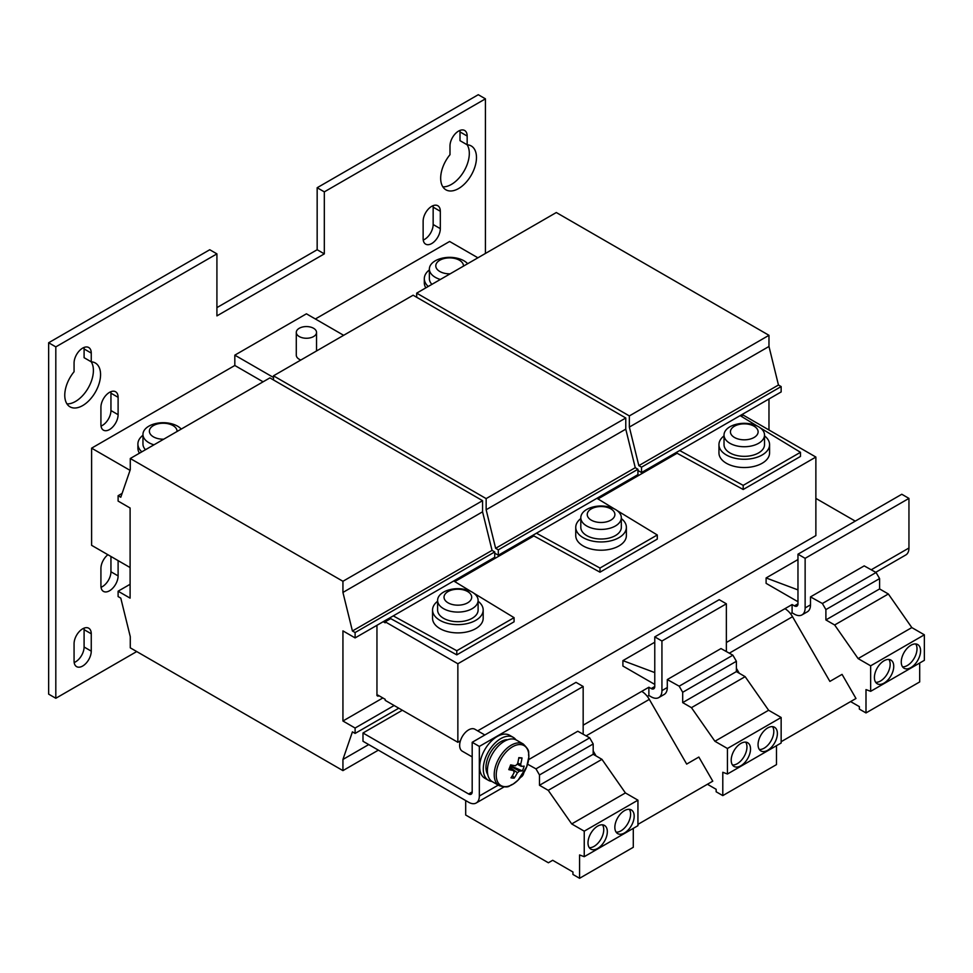 <?xml version="1.0" encoding="UTF-8"?>
<svg xmlns="http://www.w3.org/2000/svg" width="973" height="973" viewBox="0 0 973 973"><rect width="100%" height="100%" fill="white"/><g stroke="black" fill="none" stroke-linecap="round" stroke-linejoin="round"><path stroke-width="1.46" d="M109.511 392.362A12.15 7.018 120 0 0 100.924 407.237L100.924 424.605A12.15 7.018 120 0 0 103.442 430.163A12.15 7.018 120 0 0 112.795 426.904A12.15 7.018 120 0 0 118.11 414.68L118.11 397.312A12.15 7.018 120 0 0 115.592 391.754A12.15 7.018 120 0 0 109.511 392.362M431.72 206.325A12.15 7.018 120 0 0 423.133 221.212L423.133 238.58A12.15 7.018 120 0 0 425.651 244.138A12.15 7.018 120 0 0 435.016 240.878A12.15 7.018 120 0 0 440.319 228.655L440.319 211.287A12.15 7.018 120 0 0 437.801 205.729A12.15 7.018 120 0 0 431.72 206.325M107.881 554.707A12.15 7.018 120 0 0 100.924 568.463L100.924 585.831A12.15 7.018 120 0 0 103.442 591.389A12.15 7.018 120 0 0 112.795 588.13A12.15 7.018 120 0 0 118.11 575.907L118.11 560.606M458.575 131.087A12.15 7.018 120 0 0 449.988 145.974L449.988 154.707A25.31 14.619 120 0 0 445.914 189.808A25.31 14.619 120 0 0 471.236 175.189A25.31 14.619 120 0 0 471.236 145.962A25.31 14.619 120 0 0 467.162 144.795L467.162 136.05A12.15 7.018 120 0 0 464.656 130.491A12.15 7.018 120 0 0 458.575 131.087M82.656 628.826A12.15 7.018 120 0 0 74.07 643.7L74.07 661.068A12.15 7.018 120 0 0 76.587 666.627A12.15 7.018 120 0 0 85.952 663.379A12.15 7.018 120 0 0 91.255 651.144L91.255 633.788A12.15 7.018 120 0 0 88.738 628.217A12.15 7.018 120 0 0 82.656 628.826M82.656 348.127A12.15 7.018 120 0 0 74.07 363.002L74.07 371.747A25.31 14.619 120 0 0 70.007 406.836A25.31 14.619 120 0 0 95.318 392.228A25.31 14.619 120 0 0 95.318 362.99A25.31 14.619 120 0 0 91.255 361.822L91.255 353.077A12.15 7.018 120 0 0 88.738 347.519A12.15 7.018 120 0 0 82.656 348.127M740.867 743.433A13.671 7.893 120 0 0 731.939 755.486A13.671 7.893 120 0 0 734.031 766.432A13.671 7.893 120 0 0 740.867 765.763A13.671 7.893 120 0 0 749.794 753.71A13.671 7.893 120 0 0 747.702 742.752A13.671 7.893 120 0 0 740.867 743.433M732.487 764.985A13.671 7.893 120 0 0 737.291 763.696A13.671 7.893 120 0 0 745.671 742.131M767.721 727.926A13.671 7.893 120 0 0 758.794 739.979A13.671 7.893 120 0 0 760.886 750.937A13.671 7.893 120 0 0 767.721 750.256A13.671 7.893 120 0 0 776.649 738.203A13.671 7.893 120 0 0 774.557 727.257A13.671 7.893 120 0 0 767.721 727.926M759.329 749.49A13.671 7.893 120 0 0 764.133 748.188A13.671 7.893 120 0 0 772.526 726.636M624.52 810.606A13.671 7.893 120 0 0 615.581 822.659A13.671 7.893 120 0 0 617.685 833.606A13.671 7.893 120 0 0 624.52 832.937A13.671 7.893 120 0 0 633.447 820.884A13.671 7.893 120 0 0 631.343 809.937A13.671 7.893 120 0 0 624.52 810.606M616.128 832.158A13.671 7.893 120 0 0 620.932 830.869A13.671 7.893 120 0 0 629.324 809.317M597.665 826.113A13.671 7.893 120 0 0 588.738 838.154A13.671 7.893 120 0 0 590.83 849.113A13.671 7.893 120 0 0 597.665 848.432A13.671 7.893 120 0 0 606.593 836.391A13.671 7.893 120 0 0 604.501 825.432A13.671 7.893 120 0 0 597.665 826.113M589.273 847.665A13.671 7.893 120 0 0 594.077 846.364A13.671 7.893 120 0 0 602.469 824.812M910.923 645.257A13.671 7.893 120 0 0 901.995 657.298A13.671 7.893 120 0 0 904.087 668.256A13.671 7.893 120 0 0 910.923 667.575A13.671 7.893 120 0 0 919.85 655.534A13.671 7.893 120 0 0 917.758 644.576A13.671 7.893 120 0 0 910.923 645.257M902.543 666.809A13.671 7.893 120 0 0 907.347 665.508A13.671 7.893 120 0 0 915.727 643.956M884.068 660.752A13.671 7.893 120 0 0 875.141 672.805A13.671 7.893 120 0 0 877.232 683.751A13.671 7.893 120 0 0 884.068 683.082A13.671 7.893 120 0 0 893.007 671.029A13.671 7.893 120 0 0 890.903 660.083A13.671 7.893 120 0 0 884.068 660.752M875.688 682.304A13.671 7.893 120 0 0 880.492 681.015A13.671 7.893 120 0 0 888.884 659.463M724.021 435.88A25.31 14.619 0 0 0 718.95 444.649A25.31 14.619 0 0 0 720.993 450.402A25.31 14.619 0 0 0 749.356 458.964A25.31 14.619 0 0 0 769.582 444.649A25.31 14.619 0 0 0 767.539 438.896A25.31 14.619 0 0 0 764.523 435.88M729.945 443.311A20.251 11.688 180 0 1 724.021 435.04A20.251 11.688 180 0 1 729.945 426.77A20.251 11.688 180 0 1 735.685 424.447A32.912 32.912 0 0 1 752.859 424.447A20.251 11.688 180 0 1 758.587 426.77A20.251 11.688 180 0 1 764.523 435.04A20.251 11.688 180 0 1 758.587 443.311A20.251 11.688 180 0 1 729.945 443.311M764.523 435.04L764.523 444.649A20.251 11.688 180 0 1 758.587 452.919A20.251 11.688 180 0 1 736.525 455.449A20.251 11.688 180 0 1 724.021 444.649L724.021 435.04M754.051 426.186A13.829 7.979 0 0 0 734.493 426.186A13.829 7.979 0 0 0 734.493 437.485A13.829 7.979 0 0 0 754.051 437.485A13.829 7.979 0 0 0 754.051 426.186M718.95 444.649L718.95 452.919A25.31 14.619 0 0 0 726.369 463.257A25.31 14.619 0 0 0 753.953 466.42A25.31 14.619 0 0 0 769.582 452.919L769.582 444.649M484.834 734.992L474.933 729.264A12.661 7.31 120 0 0 460.861 739.516A12.661 7.31 120 0 0 462.272 751.192L472.185 756.909M498.431 764.304A23.072 13.318 120 0 0 504.367 786.622A23.072 13.318 120 0 0 526.661 766.906A23.072 13.318 120 0 0 520.725 744.588A23.072 13.318 120 0 0 498.431 764.304M512.516 775.457L514.158 778.12A39.82 17.733 -135 0 1 512.601 778.047A39.82 17.733 -135 0 1 510.971 777.828A40.416 31.89 95.3 0 0 514.194 772.416A5.254 3.028 120 0 1 513.695 770.531L509.487 767.94M517.709 763.075L520.616 764.401A40.416 31.89 -84.7 0 0 522.014 757.931A39.82 2.785 0.1 0 0 520.494 757.772A39.82 2.785 0.1 0 0 518.828 757.639A40.416 31.89 95.3 0 1 517.429 764.097A5.254 3.028 120 0 0 515.544 765.775A40.416 8.477 -158.7 0 1 510.643 764.875A39.82 17.867 -74.9 0 1 508.782 769.631A40.416 8.477 21.3 0 0 513.695 770.531M523.243 744.004L516.42 740.076A24.045 13.89 120 0 0 489.687 759.536A24.045 13.89 120 0 0 492.374 781.72L499.198 785.661C510.144 788.689 508.453 785.466 513.026 784.189L518.147 780.066L526.661 766.894L528.886 756.726C527.707 752.129 531.343 751.983 523.243 744.004A24.045 13.89 120 0 0 496.51 763.477A24.045 13.89 120 0 0 499.198 785.661M487.765 774.544A21.017 12.126 -60 0 1 487.972 757.651A21.017 12.126 -60 0 1 506.665 739.687L507.249 739.894M513.221 737.352L509.645 735.284A24.811 14.327 120 0 0 482.061 755.364A24.811 14.327 120 0 0 484.834 778.254L488.422 780.322A24.811 14.327 -60 0 1 485.649 757.432A24.811 14.327 -60 0 1 513.221 737.352A24.811 14.327 -60 0 1 515.921 739.808M467.636 591.548A13.829 7.979 0 0 0 448.079 591.548A13.829 7.979 0 0 0 448.079 602.834A13.829 7.979 0 0 0 467.636 602.834A13.829 7.979 0 0 0 467.636 591.548M443.542 592.131A20.251 11.688 180 0 1 449.271 589.808A32.912 32.912 0 0 1 466.444 589.808A20.251 11.688 180 0 1 472.185 592.131A20.251 11.688 180 0 1 478.108 600.402A20.251 11.688 180 0 1 472.185 608.66A20.251 11.688 180 0 1 443.542 608.66A20.251 11.688 180 0 1 437.607 600.402A20.251 11.688 180 0 1 443.542 592.131M478.108 600.402L478.108 610.01A20.251 11.688 180 0 1 472.185 618.281A20.251 11.688 180 0 1 450.11 620.81A20.251 11.688 180 0 1 437.607 610.01L437.607 600.402M437.607 601.241A25.31 14.619 0 0 0 432.547 610.01A25.31 14.619 0 0 0 434.59 615.763A25.31 14.619 0 0 0 462.941 624.325A25.31 14.619 0 0 0 483.18 610.01A25.31 14.619 0 0 0 481.136 604.257A25.31 14.619 0 0 0 478.108 601.241M432.547 610.01L432.547 618.281A25.31 14.619 0 0 0 439.954 628.607A25.31 14.619 0 0 0 467.551 631.781A25.31 14.619 0 0 0 483.18 618.281L483.18 610.01M296.291 332.413A10.131 5.85 0 0 0 302.542 337.813A10.131 5.85 0 0 0 313.586 336.549A10.131 5.85 0 0 0 316.541 332.413A10.131 5.85 0 0 0 310.29 327.013A10.131 5.85 0 0 0 299.258 328.278A10.131 5.85 0 0 0 296.291 332.413L296.291 355.157A10.131 5.85 0 0 0 300.839 360.034M463.44 266.152A13.829 7.979 0 0 0 459.402 260.217A13.829 7.979 0 0 0 439.845 260.217A13.829 7.979 0 0 0 439.845 271.503A13.829 7.979 0 0 0 450.122 273.839M440.38 279.47A20.251 11.688 180 0 1 435.308 277.329A20.251 11.688 180 0 1 429.373 269.059A20.251 11.688 180 0 1 435.308 260.788A20.251 11.688 180 0 1 441.037 258.477A32.912 32.912 0 0 1 458.21 258.477A20.251 11.688 180 0 1 463.951 260.788A20.251 11.688 180 0 1 467.648 263.719M431.915 284.347A20.251 11.688 180 0 1 429.373 278.679L429.373 269.059M177.037 431.501A13.829 7.979 0 0 0 172.987 425.566A13.829 7.979 0 0 0 153.442 425.566A13.829 7.979 0 0 0 153.442 436.865A13.829 7.979 0 0 0 163.719 439.188M153.965 444.819A20.251 11.688 180 0 1 148.893 442.691A20.251 11.688 180 0 1 142.958 434.42A20.251 11.688 180 0 1 148.893 426.15A20.251 11.688 180 0 1 154.634 423.827A32.912 32.912 0 0 1 171.795 423.827A20.251 11.688 180 0 1 177.536 426.15A20.251 11.688 180 0 1 181.233 429.081M610.837 508.867A13.829 7.979 0 0 0 591.292 508.867A13.829 7.979 0 0 0 591.292 520.154A13.829 7.979 0 0 0 610.837 520.154A13.829 7.979 0 0 0 610.837 508.867M586.743 509.451A20.251 11.688 180 0 1 592.484 507.128A32.912 32.912 0 0 1 609.645 507.128A20.251 11.688 180 0 1 615.386 509.451A20.251 11.688 180 0 1 621.321 517.721A20.251 11.688 180 0 1 615.386 525.992A20.251 11.688 180 0 1 586.743 525.992A20.251 11.688 180 0 1 580.808 517.721A20.251 11.688 180 0 1 586.743 509.451M621.321 517.721L621.321 527.33A20.251 11.688 180 0 1 615.386 535.6A20.251 11.688 180 0 1 593.311 538.13A20.251 11.688 180 0 1 580.808 527.33L580.808 517.721M580.808 518.56A25.31 14.619 0 0 0 575.748 527.33A25.31 14.619 0 0 0 577.792 533.082A25.31 14.619 0 0 0 606.143 541.645A25.31 14.619 0 0 0 626.381 527.33A25.31 14.619 0 0 0 624.338 521.577A25.31 14.619 0 0 0 621.321 518.56M575.748 527.33L575.748 535.6A25.31 14.619 0 0 0 583.168 545.938A25.31 14.619 0 0 0 610.752 549.1A25.31 14.619 0 0 0 626.381 535.6L626.381 527.33M815.873 498.395L855.255 521.127M583.168 734.226L583.168 686.488L576.004 682.353L472.185 742.29L472.185 791.9L468.597 793.968L362.99 732.997L402.372 710.254M726.369 651.557L726.369 603.807L719.205 599.672L654.768 636.877L654.768 686.488L651.18 688.556L648.882 687.23L641.73 691.365A15.191 8.769 -120 0 1 649.319 699.38L686.683 764.085L698.845 757.055L712.771 781.173L637.935 824.374M654.768 684.42L622.902 666.031L622.902 660.631L654.768 672.586M875.749 572.306L905.814 554.951A15.191 8.769 60 0 0 908.952 548.006L908.952 498.395L901.801 494.26L797.969 554.196L797.969 603.807L794.394 605.875L792.095 604.549L784.931 608.684A15.191 8.769 -120 0 1 792.521 616.7L829.884 681.404L842.059 674.374L855.985 698.492L781.149 741.706M797.969 601.74L766.104 583.35L766.104 577.95L797.969 589.906M790.526 613.72L792.095 612.82L794.394 614.145A15.191 8.769 -120 0 0 801.983 614.9A15.191 8.769 -120 0 0 805.133 607.943L805.133 558.332L797.969 554.196M647.313 696.4L648.882 695.5L651.18 696.826A15.191 8.769 -120 0 0 658.782 697.58A15.191 8.769 -120 0 0 661.932 690.623L661.932 641.012L654.768 636.877M583.168 686.488L479.336 746.425L479.336 796.036A15.191 8.769 -120 0 1 476.198 802.993A15.191 8.769 -120 0 1 468.597 802.239L362.99 741.268L362.99 732.997M908.952 498.395L805.133 558.332M801.983 614.9L807.359 611.798A15.191 8.769 -120 0 0 810.497 604.841L810.497 596.887L822.38 603.503L825.895 609.597L825.895 619.935L834.652 624.982L858.113 658.587L870.653 665.824L870.653 691.329L865.994 689.589L865.994 712.929L859.354 709.098L859.354 706.629L850.621 701.594M825.895 609.597L879.604 578.594L876.077 572.501L864.206 565.885L810.497 596.887M589.674 737.85L535.965 768.865L539.492 774.958L593.189 743.956L589.674 737.85L577.792 731.234L528.619 759.633M726.369 603.807L661.932 641.012M658.782 697.58L664.145 694.479A15.191 8.769 -120 0 0 667.296 687.522L667.296 679.568L679.178 686.184L682.693 692.277L682.693 702.615L691.45 707.663L714.912 741.268L727.439 748.492L727.439 774.009L722.793 772.27L722.793 795.61L716.152 791.779L716.152 789.31L707.42 784.262M682.693 692.277L736.391 661.275L732.876 655.182L720.993 648.565L667.296 679.568M739.261 673.255L736.391 668.305M593.189 750.974L596.048 755.936M648.882 695.5L648.882 687.23M792.095 612.82L792.095 604.549M468.597 793.968A5.06 2.919 -120 0 0 471.127 794.223A5.06 2.919 -120 0 0 472.185 791.9M520.579 777.366L520.944 777.159A15.191 8.769 -120 0 0 523.851 772.647M479.336 746.425L472.185 742.29M794.394 605.875A5.06 2.919 -120 0 0 796.923 606.13A5.06 2.919 -120 0 0 797.969 603.807M651.18 688.556A5.06 2.919 -120 0 0 653.722 688.811A5.06 2.919 -120 0 0 654.768 686.488M343.651 335.308L306.422 313.817L234.821 355.157L234.821 365.483L91.608 448.164L91.608 545.318L130.102 567.539M383.216 621.686L385.186 622.829L385.186 621.796L457.857 663.756L457.857 742.302L385.186 700.341L385.186 699.307L378.023 695.172L378.023 696.206L376.952 695.586L376.952 625.311M378.023 696.206L378.923 695.683M457.857 742.302L460.399 740.83M477.682 730.857L815.873 535.6L815.873 457.055L743.19 415.094L741.171 416.262M457.857 663.756L815.873 457.055M385.186 621.796L390.696 618.609L456.787 654.865L514.072 621.796L514.072 617.66L456.787 650.73L393.262 615.885M597.969 498.942L677.099 453.248L743.19 489.504L800.475 456.434L800.475 452.299L743.19 485.369L679.677 450.523M454.768 581.623L533.897 535.928L599.988 572.185L657.274 539.115L657.274 534.98L599.988 568.05L536.464 533.204M142.958 435.259A25.31 14.619 0 0 0 137.898 444.029L137.898 448.164A25.31 14.619 0 0 0 139.455 453.199M137.898 444.029A25.31 14.619 0 0 0 141.815 451.837M145.512 449.708A20.251 11.688 180 0 1 142.958 444.029L142.958 434.42M429.373 269.91A25.31 14.619 0 0 0 424.313 278.679L424.313 282.802A25.31 14.619 0 0 0 425.858 287.85M424.313 278.679A25.31 14.619 0 0 0 428.229 286.476M234.821 355.157L273.486 377.475M234.821 365.483L263.099 381.817M456.787 654.865L456.787 650.73M743.19 489.504L743.19 485.369M599.988 572.185L599.988 568.05M457.675 579.932L456.605 579.312M458.575 578.181L458.575 579.422M526.6 540.149L526.6 538.908M600.888 497.252L599.806 496.631M601.776 495.5L601.776 496.741M669.801 457.468L669.801 456.228M742.302 415.605L741.231 414.985M216.918 253.868L55.814 346.887L48.65 342.751L209.754 249.733L216.918 253.868L216.918 315.884L324.325 253.868L324.325 191.863L317.162 187.728L317.162 249.733L324.325 253.868M216.918 307.614L317.162 249.733M48.65 342.751L48.65 694.138L55.814 698.273L136.719 651.557M485.43 253.454L485.43 98.845L324.325 191.863M317.162 187.728L478.266 94.709L485.43 98.845M55.814 346.887L55.814 698.273M101.022 426.077A12.15 7.018 120 0 0 110.946 410.545L110.946 393.189A12.15 7.018 120 0 0 110.837 391.705M423.231 240.051A12.15 7.018 120 0 0 433.155 224.52L433.155 207.152A12.15 7.018 120 0 0 433.058 205.68M101.022 587.303A12.15 7.018 120 0 0 110.946 571.771L110.946 556.471M467.162 144.795L460.01 140.659L460.01 131.914A12.15 7.018 120 0 0 459.901 130.443M442.849 186.84A25.31 14.619 120 0 0 464.085 171.029A25.31 14.619 120 0 0 467.113 144.758M74.167 662.54A12.15 7.018 120 0 0 84.092 647.009L84.092 629.653A12.15 7.018 120 0 0 83.994 628.169M91.255 361.822L84.092 357.687L84.092 348.954A12.15 7.018 120 0 0 83.994 347.47M66.942 403.88A25.31 14.619 120 0 0 88.166 388.069A25.31 14.619 120 0 0 91.207 361.798M740.125 415.629L757.566 426.223M760.205 427.828L800.475 452.299M677.099 453.248L676.004 452.652M477.901 257.796L449.623 241.474L315.374 318.974M637.935 470.494L641.523 472.55L781.149 391.949L781.149 386.573L778.461 385.016L768.974 346.473L768.974 335.308L556.313 212.528L416.687 293.141L416.687 297.276M768.974 429.981L768.974 398.966M641.523 472.55L641.523 467.186L638.835 465.629L629.349 427.086L629.349 415.921L416.687 293.141M629.349 415.921L768.974 335.308M629.349 427.086L768.974 346.473M638.835 465.629L778.461 385.016M641.523 467.186L781.149 386.573M453.722 580.978L471.151 591.572M473.802 593.189L514.072 617.66M390.696 618.609L389.589 618.001M91.608 448.164L130.041 470.348M355.109 637.911L494.734 557.298L494.734 551.922L492.046 550.377L482.559 511.822L482.559 500.669L269.898 377.889L130.273 458.502L130.273 469.667L120.786 497.252L118.11 495.707L118.11 501.083L130.102 508.003L130.102 598.127L118.11 591.207L118.11 596.571L120.786 598.127L130.273 636.67L130.273 647.836L342.934 770.616L342.934 759.451L352.421 731.854L355.109 733.411L355.109 728.035L342.934 721.005L342.934 630.881L355.109 637.911L355.109 632.535L352.421 630.99L342.934 592.435L342.934 581.282L130.273 458.502M342.934 581.282L482.559 500.669M342.934 592.435L482.559 511.822M352.421 630.99L492.046 550.377M355.109 632.535L494.734 551.922M342.934 721.005L382.851 697.957M355.109 728.035L394.138 705.51M355.109 733.411L398.784 708.186M342.934 759.451L368.718 744.576M342.934 770.616L378.375 750.147M118.11 591.207L130.102 584.274M118.11 495.707L122.124 493.384M596.923 498.298L614.352 508.903M617.004 510.509L657.274 534.98M533.897 535.928L532.79 535.332M494.734 553.163L498.31 555.23L637.935 474.617L637.935 469.254L635.26 467.697L625.773 429.154L625.773 417.989L413.111 295.208L273.486 375.821L273.486 379.957M498.31 555.23L498.31 549.854L495.634 548.31L486.147 509.755L486.147 498.602L273.486 375.821M486.147 498.602L625.773 417.989M486.147 509.755L625.773 429.154M495.634 548.31L635.26 467.697M498.31 549.854L637.935 469.254M732.876 655.182L679.178 686.184M736.391 661.275L736.391 671.601L682.693 702.615M736.391 671.601L745.148 676.661L691.45 707.663M745.148 676.661L768.609 710.254L714.912 741.268M768.609 710.254L781.149 717.49L727.439 748.492M781.149 717.49L781.149 743.007L727.439 774.009M776.49 745.695L776.49 764.608L722.793 795.61M654.768 642.229L622.902 660.631M539.492 774.958L539.492 785.284L548.237 790.344L571.71 823.936L584.238 831.173L584.238 856.69L579.58 854.951L579.58 878.291L572.939 874.459L572.939 871.99L552.688 860.29L548.383 862.771L465.69 815.021L465.69 800.56M593.189 743.956L593.189 754.282L539.492 785.284M593.189 754.282L601.946 759.341L548.237 790.344M601.946 759.341L625.408 792.934L571.71 823.936M625.408 792.934L637.935 800.171L584.238 831.173M637.935 800.171L637.935 825.688L584.238 856.69M633.289 828.364L633.289 847.288L579.58 878.291M527.597 764.194L535.965 768.865M876.077 572.501L822.38 603.503M879.604 578.594L879.604 588.933L825.895 619.935M879.604 588.933L888.349 593.98L834.652 624.982M888.349 593.98L911.823 627.585L858.113 658.587M911.823 627.585L924.35 634.81L870.653 665.824M924.35 634.81L924.35 660.326L870.653 691.329M919.692 663.014L919.692 681.927L865.994 712.929M797.969 559.56L766.104 577.95M491.888 781.428A24.811 14.327 -60 0 1 488.422 780.322M514.158 778.12A40.416 31.89 -84.7 0 0 517.381 772.708L509.755 767.259M510.193 766.092L519.266 771.042A40.416 8.477 21.3 0 0 522.343 770.884L510.339 765.702M517.381 772.708A5.254 3.028 120 0 0 519.266 771.042M522.343 770.884A39.82 38.373 60.4 0 0 524.192 766.128A40.416 8.477 -158.7 0 1 521.127 766.286A5.254 3.028 120 0 0 520.616 764.401M521.127 766.286L517.283 764.194M522.014 757.931L518.755 758.101M583.168 725.177L641.73 691.365M726.369 642.496L784.931 608.684M908.952 548.006L871.212 569.789M810.497 604.841L805.133 607.943M498.249 785.114L479.336 796.036M667.296 687.522L661.932 690.623M586.111 735.868L649.319 699.38M729.312 653.187L792.521 616.7M91.255 353.077L84.092 348.954M84.092 647.009L91.255 651.144M91.255 633.788L84.092 629.653M467.162 136.05L460.01 131.914M110.946 571.771L118.11 575.907M433.155 224.52L440.319 228.655M440.319 211.287L433.155 207.152M110.946 410.545L118.11 414.68M118.11 397.312L110.946 393.189M476.198 802.993L503.917 786.987M316.541 350.961L316.541 332.413"/></g></svg>
